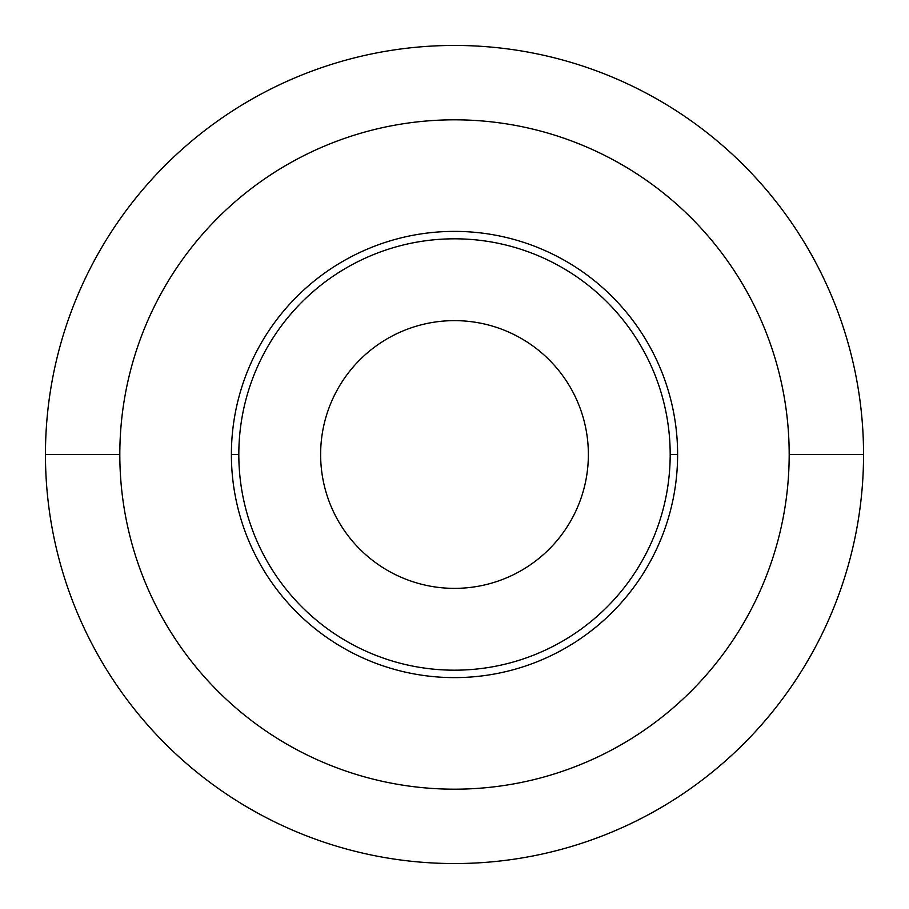 <?xml version="1.0" encoding="UTF-8"?>
<svg xmlns="http://www.w3.org/2000/svg" width="909" height="909" viewBox="0 0 909 909"><rect width="100%" height="100%" fill="white"/><g stroke="black" fill="none" stroke-linecap="round" stroke-linejoin="round"><path stroke-width="1.36" d="M588.373 454.5A133.873 133.873 0 0 0 454.5 320.627A133.873 133.873 0 0 0 320.627 454.5A133.873 133.873 0 0 0 454.5 588.373A133.873 133.873 0 0 0 588.373 454.5A133.873 133.873 0 0 0 454.5 320.627A133.873 133.873 0 0 0 320.627 454.5A133.873 133.873 0 0 0 454.5 588.373A133.873 133.873 0 0 0 588.373 454.5M45.45 454.5A409.05 409.05 0 0 0 454.5 863.55A409.05 409.05 0 0 0 863.55 454.5A409.05 409.05 0 0 0 454.5 45.45A409.05 409.05 0 0 0 45.45 454.5A409.05 409.05 0 0 1 454.5 45.45A409.05 409.05 0 0 1 863.55 454.5L789.182 454.5A334.682 334.682 0 0 0 454.5 119.818A334.682 334.682 0 0 0 119.818 454.5L45.45 454.5L119.818 454.5A334.682 334.682 0 0 0 454.5 789.182A334.682 334.682 0 0 0 789.182 454.5L863.55 454.5A409.05 409.05 0 0 1 454.5 863.55A409.05 409.05 0 0 1 45.45 454.5M789.182 454.5A334.682 334.682 0 0 1 454.5 789.182A334.682 334.682 0 0 1 119.818 454.5A334.682 334.682 0 0 1 454.5 119.818A334.682 334.682 0 0 1 789.182 454.5M231.386 454.5A223.114 223.114 0 0 0 454.5 677.614A223.114 223.114 0 0 0 677.614 454.5A223.114 223.114 0 0 0 454.5 231.386A223.114 223.114 0 0 0 231.386 454.5A223.114 223.114 0 0 0 454.5 677.614A223.114 223.114 0 0 0 677.614 454.5L670.183 454.5A215.683 215.683 0 0 1 454.5 670.183A215.683 215.683 0 0 1 238.817 454.5L231.386 454.5L238.817 454.5A215.683 215.683 0 0 1 454.5 238.817A215.683 215.683 0 0 1 670.183 454.5L677.614 454.5A223.114 223.114 0 0 0 454.5 231.386A223.114 223.114 0 0 0 231.386 454.5M670.183 454.5A215.683 215.683 0 0 0 454.5 238.817A215.683 215.683 0 0 0 238.817 454.5A215.683 215.683 0 0 0 454.5 670.183A215.683 215.683 0 0 0 670.183 454.5"/></g></svg>
